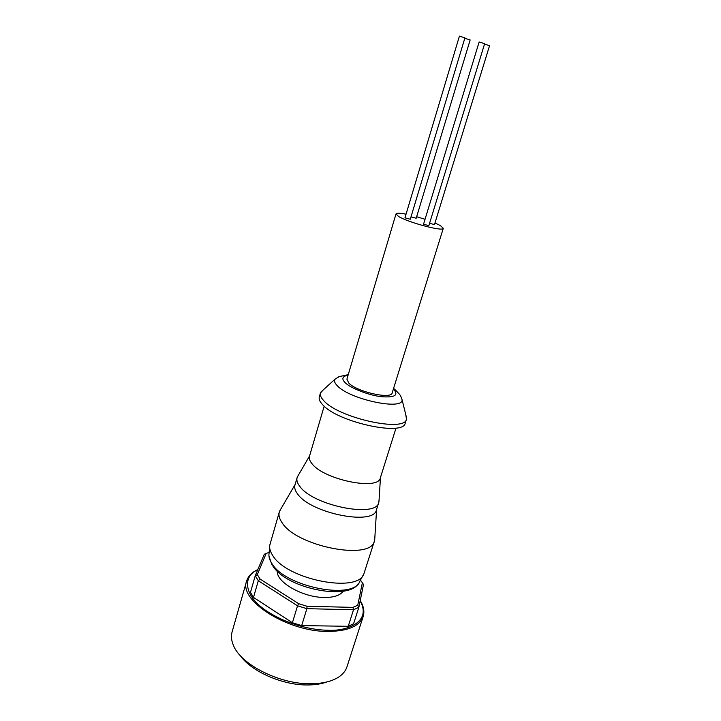 <?xml version="1.0" encoding="UTF-8"?>
<svg xmlns="http://www.w3.org/2000/svg" width="721" height="721" viewBox="0 0 721 721"><rect width="100%" height="100%" fill="white"/><g stroke="black" fill="none" stroke-linecap="round" stroke-linejoin="round"><path stroke-width="1.08" d="M348.081 375.19C342.331 376.299 341.339 378.768 345.107 382.59C349.91 387.889 368.909 395.36 381.076 396.667C394.883 397.767 399.019 395.234 393.495 389.052L393.405 388.961M459.421 36.131L464.928 37.843L410.285 219.229L404.959 217.823L459.421 36.131M464.793 38.285L470.155 39.952L416.188 218.247L410.988 216.886M484.503 44.116L489.55 45.702L434.484 224.555L429.572 223.33M479.141 41.971L484.638 43.684L428.86 225.646L423.533 224.24L479.141 41.971M396 213.948L346.909 379.12L348.784 383.076C356.895 391.873 391.512 399.605 392.188 392.873L443.289 228.314C443.649 231.91 407.87 222.438 398.452 216.39L396 213.948C396.505 212.965 399.731 213.019 405.68 214.11M434.961 222.987L440.432 225.619L443.289 228.314M323.495 389.682L320.457 392.954C319.854 395.09 320.908 397.622 323.63 400.534C338.23 417.982 405.229 432.69 406.473 419.09L405.77 414.674M320.457 392.954L319.313 396.874C318.7 399.037 319.754 401.579 322.467 404.517C337.004 422.082 403.949 436.719 405.247 422.984L406.473 419.09M324.171 406.184L309.471 456.321C308.876 458.43 309.679 460.845 311.896 463.567C323.567 479.681 378.642 490.938 380.355 477.852L396.027 428.013M298.161 475.563L297.115 477.608C296.403 480.15 297.268 483.034 299.729 486.26C312.788 505.61 376.605 518.327 378.777 502.42L379.048 500.14M297.115 477.608L294.943 485.089C294.204 487.666 295.06 490.577 297.503 493.84C310.463 513.397 374.181 525.979 376.425 509.846L378.777 502.42M280.685 509.251L279.306 512.018C278.414 515.182 279.324 518.732 282.046 522.662C296.592 546.662 371.513 560.983 374.433 540.921L374.821 537.857M279.306 512.018L269.798 545.103C269.275 548.203 270.195 551.583 272.565 555.242C286.219 579.594 358.427 593.743 363.934 573.7L374.433 540.921M277.351 571.158C276.062 582.027 302.568 597.303 323.819 597.466C333.724 597.592 340.177 595.483 343.169 591.157M363.177 616.509C359.527 626.216 347.855 631.19 328.154 631.443C287.607 631.929 238.471 600.395 246.609 581.09L232.081 631.947C230.954 635.94 231.333 640.266 233.244 644.916C240.354 664.573 280.343 684.752 311.76 683.751C323.215 683.517 332.228 681.264 338.78 676.983C342.953 674.18 345.683 670.8 346.963 666.853L363.177 616.509C364.655 611.489 363.672 606.181 360.221 600.593M240.246 655.533C251.332 671.684 283.434 685.644 308.633 684.95C315.69 684.833 321.836 683.823 327.055 681.904M416.648 216.724L424.669 219.157M269.14 552.358L266.157 553.476L257.334 574.619L260.074 579.053L298.719 603.72L307.047 606.262L352.975 607.379L357.751 605.234L362.375 582.802L360.437 580.09M298.719 603.72L297.53 605.82L292.411 622.764L253.486 597.412L258.307 580.729L297.53 605.82L306.858 608.668L307.047 606.262M260.074 579.053L258.307 580.729L255.252 575.746L250.484 592.338L253.486 597.412M257.334 574.619L255.252 575.746L264.292 554.251L266.157 553.476M362.375 582.802L363.492 584.497L358.851 607.325L353.506 609.759L348.234 626.306L301.693 625.594L306.858 608.668L353.506 609.759L352.975 607.379M357.751 605.234L358.851 607.325L353.578 623.773L348.234 626.306M292.411 622.764L301.693 625.594M338.807 376.768L334.823 379.363C333.976 381.076 334.787 383.184 337.266 385.708C349.433 399.317 403.057 410.772 402.102 399.804L406.653 418.234M269.654 546.707L269.059 553.331C268.545 556.378 269.429 559.685 271.718 563.263C284.858 587.029 354.48 600.575 359.968 580.955L363.159 575.115M360.149 600.926C372.433 622.764 344.971 631.515 328.064 630.235C314.834 630.253 288.607 625.729 265.887 610.507C242.761 594.888 243.193 575.511 257.73 569.86M402.102 399.804C400.128 394.793 401.336 395.928 394.711 389.331L393.567 388.421M348.243 374.65L339.23 376.596L334.823 379.363L320.791 392.143M268.969 556.17L271.781 564.327M246.609 581.09C248.168 576.115 251.917 572.267 257.866 569.536M380.481 477.464L378.958 501.699M376.605 509.278L374.704 539.831M309.588 455.924L297.367 476.914M295.105 484.521L279.694 510.964M358.463 583.352C349.144 600.917 286.507 588.787 272.718 565.787"/></g></svg>
